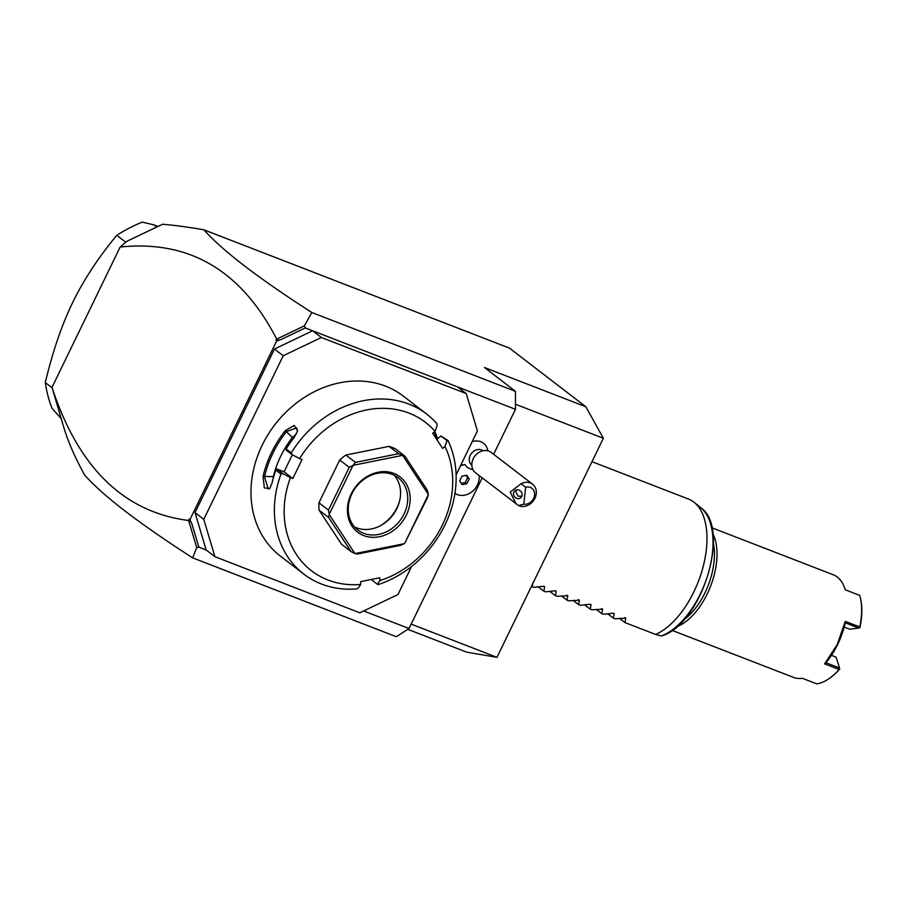 <?xml version="1.0" encoding="UTF-8"?>
<svg xmlns="http://www.w3.org/2000/svg" width="906" height="906" viewBox="0 0 906 906"><rect width="100%" height="100%" fill="white"/><g stroke="black" fill="none" stroke-linecap="round" stroke-linejoin="round"><path stroke-width="1.36" d="M585.865 406.783L484.427 367.508L515.469 391.347L311.845 312.513L304.405 325.832L305.265 327.938L281.143 339.49L276.715 340.871L275.911 340.26L276.59 338.867C241.223 270.441 189.071 239.841 120.147 247.044L126.749 241.37L162.536 224.258C173.771 225.152 187.553 226.998 203.895 229.807L509.466 348.119L585.865 406.783L603.351 438.266L496.975 657.337L466.715 652.161L407.768 629.33M203.895 229.807C222.434 250.634 258.414 278.199 311.845 312.513M482.185 477.881L409.036 628.515L396.318 636.714L192.695 557.881L196.715 547.609L198.833 547.133L206.16 549.976L195.028 512.626L203.782 519.353L214.915 556.692L206.16 549.976M515.469 391.347L515.48 409.319L493.634 454.291M120.147 247.044L52.004 387.383L63.839 427.519C68.324 442.309 75.289 458.198 84.745 475.186C103.284 496.001 139.264 523.566 192.695 557.881M363.68 610.961L409.036 628.515M305.265 327.938L515.48 409.319M487.836 450.814A16.512 16.512 0 0 0 487.722 450.191A15.413 12.911 -52.5 0 0 475.786 440.973A15.413 12.911 127.5 0 0 472.196 441.652M461.494 463.702A15.413 12.911 127.5 0 0 462.332 465.174M457.507 386.873L466.262 393.6L321.358 337.496L283.216 355.764L203.782 519.353M195.028 512.626L274.461 349.048L312.604 330.769L321.358 337.496M456.103 474.812L477.394 430.95L466.262 393.6M214.915 556.692L359.829 612.796L397.96 594.529L411.584 566.488M274.461 349.048L283.216 355.764M280.973 474.031L275.877 470.123A100.883 84.451 127.5 0 0 271.981 483.204L269.739 488.617L264.326 487.892L263.068 476.363A100.883 84.451 -52.5 0 1 271.551 452.479A100.883 84.451 -52.5 0 1 285.277 430.622L294.246 425.446L297.632 430.735L294.19 437.462A100.883 84.451 127.5 0 0 286.16 448.957L291.256 452.864L292.117 454.699L299.626 458.617A93.544 78.301 127.5 0 1 435.039 431.403L437.122 425.56L436.851 423.6A100.883 84.451 127.5 0 0 426.703 414.087L403.306 396.115A100.883 84.451 127.5 0 0 262.162 445.265A100.883 84.451 127.5 0 0 280.418 556.137L303.816 574.098A100.883 84.451 127.5 0 0 356.568 588.934L358.187 588.107L360.724 584.461A93.544 78.301 127.5 0 1 290.407 477.598L282.899 473.679L280.973 474.031A100.883 84.451 127.5 0 0 303.816 574.098M360.724 584.461L360.656 581.629L379.818 577.768L379.886 580.61L377.349 584.257L377.949 584.642A100.883 84.451 127.5 0 0 444.959 524.948A100.883 84.451 127.5 0 0 447.96 440.475L447.066 440.69L444.982 446.533L442.626 448.425L432.683 433.306L435.039 431.403M282.899 473.679L276.794 468.991L275.877 470.123M290.407 477.598L292.831 478.538L284.076 471.811L276.794 468.991M284.076 471.811L292.332 454.812M263.068 476.363L273.363 476.635L272.966 479.274M270.113 488.085L268.289 489.036L264.507 476.805A99.773 83.522 127.5 0 1 286.477 431.562L296.681 427.881L297.508 431.256M285.277 430.622L292.389 437.462A89.875 75.232 127.5 0 0 273.363 476.635M426.703 414.087A100.883 84.451 127.5 0 0 291.256 452.864M412.83 403.43L414.393 404.676A100.883 84.451 -52.5 0 1 416.239 406.239M434.812 431.584A100.883 84.451 -52.5 0 1 437.598 438.708M436.703 439.433L440.973 436.001L447.96 440.475M292.117 454.699L286.013 450.022L286.16 448.957M434.189 432.094A99.773 83.522 -52.5 0 1 437.009 439.184M440.973 436.001L447.066 440.69M379.886 580.61A93.544 78.301 127.5 0 0 444.982 446.533M292.831 478.538L302.038 459.557L299.626 458.617M389.059 446.375L398.606 453.702L402.558 455.39A55.028 46.059 -52.5 0 1 402.672 455.424L404.914 456.148L395.367 448.81A55.028 46.059 127.5 0 0 389.059 446.375L345.854 455.05A55.028 46.059 127.5 0 0 339.705 459.999L318.935 502.785A55.028 46.059 127.5 0 0 319.093 510.169L328.64 517.496L329.229 514.506L354.903 553.532A55.028 46.059 127.5 0 0 355.016 553.577L404.472 543.634A55.028 46.059 127.5 0 0 404.574 543.555L428.357 494.585L427.507 497.632L404.574 543.555M354.903 553.532L351.075 551.595L341.528 544.257L319.093 510.169M371.256 579.5L377.349 584.257M339.705 459.999L349.252 467.326L353 465.412L329.218 514.381A55.028 46.059 127.5 0 0 329.229 514.506M329.218 514.381L328.482 510.112L318.935 502.785M349.252 467.326L328.482 510.112M353 465.412A55.028 46.059 -52.5 0 1 353.114 465.322L355.401 462.388L345.854 455.05M398.606 453.702L355.401 462.388M428.357 494.585A55.028 46.059 -52.5 0 0 428.345 494.461L427.349 490.248L404.914 456.148M404.472 543.634L400.588 545.355L357.383 554.042L355.016 553.577M328.64 517.496L351.075 551.595M402.558 455.39L353.114 465.322M428.345 494.461L402.672 455.424M406.318 515.14A34.847 29.173 -52.5 0 1 363.691 535.559A34.847 29.173 -52.5 0 1 351.256 493.827A34.847 29.173 -52.5 0 1 393.884 473.396A34.847 29.173 -52.5 0 1 406.318 515.14M404.076 513.974A33.012 27.633 -52.5 0 1 357.881 530.055A33.012 27.633 -52.5 0 1 351.913 493.77A33.012 27.633 -52.5 0 1 398.096 477.689A33.012 27.633 -52.5 0 1 404.076 513.974M394.246 475.288A33.012 27.633 -52.5 0 1 399.614 500.973A33.012 27.633 -52.5 0 1 396.919 508.47A33.012 27.633 127.5 0 1 380.78 525.514A33.012 27.633 127.5 0 1 354.574 526.952M380.078 525.876A36.195 30.294 127.5 0 0 397.032 507.609A36.195 30.294 127.5 0 0 399.795 500.203M296.477 433.906L292.389 437.462M276.715 340.871L189.886 519.682L191.789 523.509L198.833 547.133M191.789 523.509L190.385 520.916L188.765 520.939L196.715 547.609M188.765 520.939L189.082 519.07L190.385 520.916M189.082 519.07L189.886 519.682M52.004 387.383C78.392 467.79 123.862 512.139 188.414 520.463M276.59 338.867L278.119 340.237L275.911 340.26M304.405 325.832L277.179 338.878M281.143 339.49L278.119 340.237M156.738 226.998L154.043 224.937L142.344 222.129A137.565 115.153 127.5 0 0 116.783 235.322C98.29 257.644 83.59 280.045 72.684 302.513C61.767 324.994 52.639 351.664 45.3 382.547L52.106 387.768M116.783 235.322L125.753 242.219M61.189 418.64L51.982 408.232A137.565 115.153 -52.5 0 1 45.3 382.547M154.043 224.937L157.916 226.432M472.83 469.365A13.454 11.257 127.5 0 1 465.061 464.574L464.971 464.563A16.433 13.76 127.5 0 0 460.407 465.922M483.011 450.769A9.173 7.678 -52.5 0 0 478.504 449.467A9.173 7.678 127.5 0 0 470.033 455.82A9.173 7.678 127.5 0 0 471.845 465.31M465.061 464.574A16.433 13.76 127.5 0 0 460.384 465.978M454.937 493.351A16.433 13.76 127.5 0 0 471.482 492.117A16.433 13.76 127.5 0 0 479.138 475.537M461.958 476.182L459.659 480.905L462.139 484.665L466.907 483.713L469.195 478.991L466.726 475.22L461.958 476.182M461.245 483.306L465.31 482.49L467.609 477.768L466.024 475.367M469.195 478.991L467.609 477.768M466.907 483.713L465.31 482.49M525.695 487.247L521.109 483.736A12.843 10.747 -52.5 0 1 526.16 482.309A12.843 10.747 -52.5 0 1 532.592 484.212L491.211 452.434A12.843 10.747 -52.5 0 0 484.778 450.531A12.843 10.747 127.5 0 0 472.887 459.501A12.843 10.747 127.5 0 0 475.571 472.807L518.594 505.582L523.759 504.166A9.173 7.678 127.5 0 0 534.574 495.186A9.173 7.678 127.5 0 0 525.695 487.247L523.759 504.166M532.592 484.212A12.843 10.747 -52.5 0 1 535.287 497.519A12.843 10.747 -52.5 0 1 523.385 506.488A12.843 10.747 -52.5 0 1 518.594 505.582M521.109 483.736L510.191 492.026L516.092 503.917M513.532 493.306A4.587 4.156 -129.6 0 0 520.757 497.756A4.587 4.156 -129.6 0 0 519.806 490.508A4.587 4.156 -129.6 0 0 513.532 493.306M516.194 489.999L515.718 491.482L518.062 496.171L521.89 496.182M496.975 657.337L411.177 624.121M515.469 404.246L603.351 438.266M591.98 461.686L688.481 499.047A73.363 38.981 111.2 0 1 694.211 502.377A73.363 38.981 111.2 0 1 693.826 591.912A73.363 38.981 111.2 0 1 655.672 634.472L661.425 635.921A70.781 37.599 -68.8 0 0 707.812 574.948A70.781 37.599 -68.8 0 0 700.689 507.62L694.211 502.377M700.689 507.62C731.391 528.334 701.844 623.917 661.946 635.831L661.425 635.921M683.588 620.055A53.194 28.256 -68.8 0 0 704.925 592.875A53.194 28.256 -68.8 0 0 713.373 543.124M676.816 626.669A55.028 29.23 -68.8 0 0 707.167 594.042A55.028 29.23 -68.8 0 0 712.818 533.668M672.071 630.372L793.554 677.405A55.028 29.23 -68.8 0 0 802.286 678.266L816.782 683.871A55.028 29.23 -68.8 0 0 829.534 678.288A55.028 29.23 -68.8 0 0 839.103 669.489L824.619 663.872L837.291 644.426L845.264 621.357L859.749 626.975A55.028 29.23 -68.8 0 0 860.485 598.345A55.028 29.23 -68.8 0 0 859.737 595.412L845.241 589.806A55.028 29.23 -68.8 0 0 833.293 574.778L711.81 527.745M824.619 663.872L825.898 662.716L839.511 667.994L839.103 669.489M859.749 626.975L858.877 628.107L845.264 622.83A53.93 28.652 111.2 0 1 825.898 662.728M845.264 622.83L845.264 621.357M859.76 627.711L859.987 627.405A53.93 28.652 111.2 0 0 860.7 599.353L860.485 598.345M839.76 668.911L839.749 669.07A53.93 28.652 111.2 0 1 830.372 677.699L829.534 678.288M839.511 667.994L836.045 657.122L831.448 655.344M858.877 628.107L849.602 629.183L844.199 627.088M619.455 618.356L624.947 622.581L655.672 634.472M533.068 582.286L532.207 586.68L533.94 587.348L543.43 586.295L544.665 586.782L543.804 591.165L545.537 591.833L555.027 590.791L556.25 591.267L555.401 595.65L557.122 596.318L567.847 595.752L566.986 600.146L568.719 600.814L579.444 600.236L578.583 604.63L580.316 605.299L589.806 604.257L591.029 604.732L590.18 609.115L591.901 609.783L602.626 609.217L601.765 613.611L603.498 614.279L612.988 613.226L614.211 613.702L613.362 618.096L615.095 618.764L625.808 618.198L624.947 622.581M543.43 586.295L544.03 586.295M555.027 590.791L555.616 590.78M566.612 595.276L567.213 595.265M578.209 599.761L578.809 599.761M589.806 604.257L590.395 604.245M601.391 608.741L601.992 608.73M612.988 613.226L613.588 613.226M624.585 617.722L625.174 617.711M607.858 613.872L613.362 618.096M596.261 609.376L601.765 613.611M584.676 604.891L590.18 609.115M573.079 600.406L578.583 604.63M561.482 595.91L566.986 600.146M549.897 591.425L555.401 595.65M538.3 586.941L543.804 591.165M531.539 586.159L532.207 586.68"/></g></svg>
